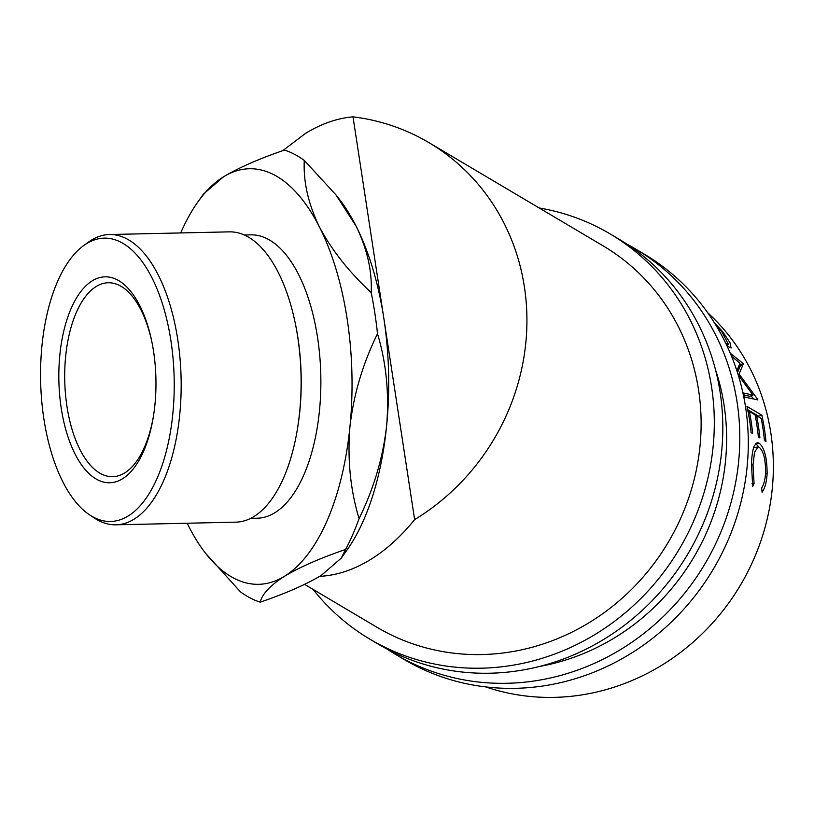 <?xml version="1.0" encoding="UTF-8"?>
<svg xmlns="http://www.w3.org/2000/svg" width="814" height="814" viewBox="0 0 814 814"><rect width="100%" height="100%" fill="white"/><g stroke="black" fill="none" stroke-linecap="round" stroke-linejoin="round"><path stroke-width="1.22" d="M627.075 244.231A235.561 220.085 120.7 0 1 635.693 249.064A235.561 220.085 120.7 0 1 737.118 402.37A235.561 220.085 120.7 0 1 638.522 637.515A235.561 220.085 120.7 0 1 395.502 654.354A235.561 220.085 120.7 0 1 387.118 649.114M635.693 249.064L644.189 254.1A235.561 220.085 120.7 0 1 745.614 407.407A235.561 220.085 120.7 0 1 647.028 642.551A235.561 220.085 120.7 0 1 403.998 659.391L395.502 654.354M715.475 369.617A221.703 207.143 120.7 0 1 724.084 405.27A221.703 207.143 120.7 0 1 539.55 666.452M539.153 207.957A235.561 220.085 120.7 0 1 610.195 233.954A235.561 220.085 120.7 0 1 711.619 387.261A235.561 220.085 120.7 0 1 613.034 622.415A235.561 220.085 120.7 0 1 370.004 639.244A235.561 220.085 120.7 0 1 313.095 589.407M610.195 233.954L618.701 238.99A235.561 220.085 120.7 0 1 720.125 392.297A235.561 220.085 120.7 0 1 621.53 627.452A235.561 220.085 120.7 0 1 378.5 644.281L370.004 639.244M282.712 150.702L305.443 133.465C321.133 123.82 336.986 118.274 353.001 116.84A221.703 207.143 120.7 0 1 428.917 142.623L603.133 245.869A221.703 207.143 120.7 0 1 698.595 390.16A221.703 207.143 120.7 0 1 605.799 611.477A221.703 207.143 120.7 0 1 377.065 627.319L304.599 584.371M170.899 340.588A141.717 66.779 -91.3 0 0 83.811 245.472A141.717 66.779 -91.3 0 0 43.895 418.996A141.717 66.779 -91.3 0 0 89.805 515.018A141.717 66.779 -91.3 0 0 155.84 481.115A141.717 66.779 -91.3 0 0 170.899 340.588M83.811 245.472L88.523 242.073A145.177 68.417 88.7 0 1 109.463 234.524A145.177 68.417 88.7 0 1 177.747 339.509A145.177 68.417 88.7 0 1 115.914 524.816A145.177 68.417 88.7 0 1 94.658 518.213L89.805 515.018M294.699 320.574L294.983 321.876A141.717 66.779 88.7 0 1 297.904 337.759A141.717 66.779 88.7 0 1 297.375 429.304L297.151 430.626A145.177 68.417 -91.3 0 0 297.7 336.843A145.177 68.417 -91.3 0 0 294.699 320.574A145.177 68.417 -91.3 0 0 229.406 231.858L109.463 234.524M153.551 351.302A102.991 48.535 88.7 0 1 153.164 417.826A102.991 48.535 88.7 0 1 106.797 482.641A102.991 48.535 88.7 0 1 61.243 408.282A102.991 48.535 88.7 0 1 89.54 282.702A102.991 48.535 88.7 0 1 151.424 339.753A102.991 48.535 88.7 0 1 153.551 351.302M151.669 340.903A96.998 45.706 -91.3 0 0 108.293 282.753A96.998 45.706 -91.3 0 0 66.982 406.552A96.998 45.706 -91.3 0 0 112.607 476.689A96.998 45.706 -91.3 0 0 153.358 416.666M250.641 518.355L257.173 518.213A141.717 66.779 -91.3 0 0 317.531 337.332A141.717 66.779 -91.3 0 0 250.875 234.849L244.342 234.992M762.087 492.267L761.68 488.003C763.939 484.472 765.252 479.192 765.608 472.151C765.587 459.218 763.471 450.946 759.269 447.354L757.844 446.978L754.497 452.503L753.011 464.987L754.059 483.485L752.685 486.691L751.485 464.112C751.739 456.227 752.624 450.193 754.151 446.021L757.173 442.663L759.126 443.162C764.356 447.466 767.022 457.519 767.124 473.321C766.656 481.939 764.977 488.258 762.087 492.267M761.843 415.221A221.703 207.143 120.7 0 1 765.974 441.463L764.448 440.557A221.703 207.143 120.7 0 0 761.192 418.447L756.613 415.73A221.703 207.143 120.7 0 1 759.879 437.851L758.353 436.945A221.703 207.143 120.7 0 0 755.087 414.825L749.368 411.436A221.703 207.143 120.7 0 1 752.635 433.557L751.108 432.651A221.703 207.143 120.7 0 0 746.977 406.41L761.843 415.221L758.628 416.168A218.244 203.907 120.7 0 1 758.821 417.033M736.863 370.746L740.018 363.156L731.583 356.359M730.28 353.225L743.029 363.4A221.703 207.143 120.7 0 1 743.294 363.929L739.092 374.033L757.692 399.338A221.703 207.143 120.7 0 1 757.865 399.918L744.688 397.069A221.703 207.143 120.7 0 0 743.558 393.009L752.97 395.075L738.217 375M713.888 321.968L723.036 332.163L729.995 342.684L731.094 347.995L727.055 346.001M428.917 142.623A221.703 207.143 120.7 0 1 414.631 519.607C400.976 536.477 386.314 549.776 370.635 559.483C353.785 569.841 336.793 575.467 319.648 576.353M707.641 312.657A221.703 207.143 120.7 0 1 763.797 531.786A221.703 207.143 120.7 0 1 594.932 692.419A221.703 207.143 120.7 0 1 485.826 686.935M187.179 523.229A207.845 97.945 -91.3 0 0 188.634 526.17A207.845 97.945 -91.3 0 0 205.616 553.347A207.845 97.945 -91.3 0 0 284.574 576.22C299.959 567.032 320.299 558.109 345.584 549.47L341.208 558.201L321.235 575.406C305.891 584.584 285.561 593.498 260.226 602.167C262.169 593.976 270.289 585.327 284.574 576.22A207.845 97.945 -91.3 0 0 349.959 426.587C353.602 394.668 362.79 363.726 377.503 333.75C386.263 362.739 389.296 393.416 386.619 425.773C382.997 457.641 373.809 488.583 359.076 518.599C350.335 489.713 347.293 459.035 349.959 426.587A207.845 97.945 -91.3 0 0 347.161 319.037A207.845 97.945 -91.3 0 0 319.403 226.892C308.313 204.07 303.266 181.909 304.263 160.409L335.938 194.872L356.064 226.078C367.155 248.86 372.202 271.021 371.204 292.562C348.992 271.978 331.725 250.091 319.403 226.892A207.845 97.945 -91.3 0 0 223.463 176.831L203.49 194.047L197.802 202.035A207.845 97.945 -91.3 0 0 180.718 232.946M377.503 333.75A228.632 107.733 -91.3 0 0 374.806 312.881A228.632 107.733 -91.3 0 0 371.204 292.562M304.263 160.409A228.632 107.733 -91.3 0 0 284.473 150.081C259.025 158.791 238.695 167.715 223.463 176.831A207.845 97.945 -91.3 0 0 197.802 202.035M205.616 553.347L240.435 591.839A228.632 107.733 -91.3 0 0 260.226 602.167M345.584 549.47A228.632 107.733 -91.3 0 0 359.076 518.599M335.938 194.872L339.082 198.891A207.845 97.945 88.7 0 1 356.064 226.078A207.845 97.945 88.7 0 1 383.821 318.223L414.631 519.607M353.001 116.84L383.821 318.223A207.845 97.945 88.7 0 1 386.619 425.773A207.845 97.945 88.7 0 1 346.896 550.203L341.208 558.201M757.844 446.978L753.53 447.792M753.011 464.987L751.444 465.008M754.059 483.485L752.075 483.343M755.646 443.508L758.974 447.201M759.126 443.162L755.83 443.599M767.124 473.321L765.547 473.341M756.613 415.73L755.331 416.076M749.368 411.436L748.086 411.782M747.669 409.666L758.628 416.168M744.118 395.004L749.826 396.296L752.97 395.075M756.776 399.674L757.692 399.338M738.074 374.532L739.092 374.033M751.18 395.767L753.428 398.952M739.458 364.641L740.099 365.16A218.244 203.907 120.7 0 1 740.374 365.669L743.294 363.929M740.374 365.669L737.464 372.568M740.099 365.16L743.029 363.4M727.441 345.136L728.154 346.886M726.332 344.485L728.459 344.403L721.642 331.41L715.17 324.003M725.691 343.152L726.953 344.037M115.914 524.816L235.867 522.15A145.177 68.417 -91.3 0 0 297.151 430.626M726.851 345.563L728.459 344.403"/></g></svg>
